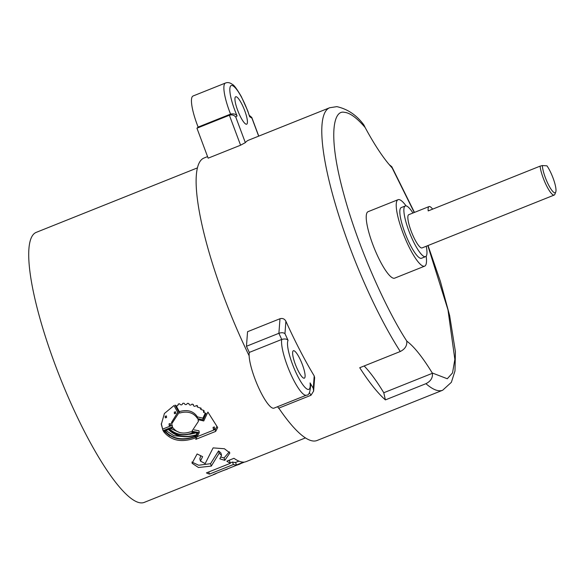 <?xml version="1.0" encoding="UTF-8"?>
<svg xmlns="http://www.w3.org/2000/svg" width="585" height="585" viewBox="0 0 585 585"><rect width="100%" height="100%" fill="white"/><g stroke="black" fill="none" stroke-linecap="round" stroke-linejoin="round"><path stroke-width="0.88" d="M170.352 423.942L170.506 425.361L169.233 425.661L170.447 425.171L170.323 423.562L169.043 423.862L169.233 425.661M174.447 413.712L175.661 413.229L174.388 413.485M175.632 412.206L175.727 413.449L175.624 411.767L174.41 412.249M165.262 417.865L166.484 417.383L165.262 417.865L165.16 416.184M166.447 416.344L166.549 417.602L166.44 415.913L165.219 416.396M213.05 427.342L213.371 429.266L214.585 428.776L213.371 429.266L213.05 427.342L214.307 427.123M214.315 426.984L214.585 428.776L214.264 426.853M196.458 435.854L196.933 434.933C185.167 438.553 175.668 436.732 168.436 429.485L164.933 430.882C172.816 439.335 183.324 440.995 196.458 435.854L196.333 435.116M169.591 429.017C176.385 435.123 184.524 436.234 194.008 432.337L190.586 431.81C182.9 434.319 177.006 432.951 172.897 427.701L169.591 429.017M194.198 432.549C184.48 436.549 176.136 435.43 169.182 429.185L168.794 429.339C175.902 436.447 185.24 438.216 196.801 434.648L197.803 433.244L194.198 432.549M173.994 405.544L164.414 413.485L161.299 424.344L163.04 430.662L172.465 426.889L171.676 423.891L178.396 413.558L173.994 405.544M196.246 436.271C182.959 441.397 172.436 439.642 164.67 430.991L163.493 431.459C170.959 440.739 181.577 442.903 195.361 437.953L196.246 436.271M199.251 432.666L195.734 439.379L215.646 431.416L217.693 427.533L207.894 412.081L203.763 420.966L198.008 419.635L198.403 421.39L191.931 431.211L199.251 432.666L198.951 430.779L194.125 429.873M182.791 403.306C182.037 405.244 180.933 405.398 179.485 403.774L178.213 404.067C177.913 406.1 176.867 406.443 175.076 405.083L179.398 413.112C187.529 410.787 193.584 412.6 197.54 418.553L203.097 419.898L206.11 413.398L203.573 412.352L204.304 411.138L203.507 410.319L200.728 409.427L201.211 408.381L197.203 406.919L197.489 406.114L196.341 405.58C194.461 406.816 193.445 406.436 193.284 404.447L192.034 404.096C190.476 405.624 189.386 405.412 188.765 403.467L187.456 403.321C186.279 405.083 185.16 405.054 184.107 403.233L182.805 403.306M178.213 404.067L178.301 404.564L178.308 404.045M193.145 404.403L193.16 405.01L193.284 404.447M305.45 437.902L246.212 461.602A145.416 31.802 68.2 0 1 244.581 462.033L213.51 474.464A145.416 31.802 68.2 0 0 215.141 474.033A145.416 31.802 68.2 0 0 216.625 473.221M236.135 465.411L239.733 464.161A145.416 31.802 68.2 0 0 240.581 463.634M223.755 470.369L227.031 469.236A145.416 31.802 68.2 0 0 227.879 468.717M230.373 463.305L206.417 472.892A145.416 31.802 68.2 0 0 209.445 474.106L233.4 464.527A145.416 31.802 68.2 0 0 236.494 464.965L243.609 462.113A145.416 31.802 68.2 0 1 233.963 458.311L226.848 461.155A145.416 31.802 68.2 0 0 230.373 463.305L229.532 460.834A142.733 31.217 68.2 0 1 228.728 460.402M224.794 460.358L229.883 452.936L224.406 448.739L213.115 447.891L205.159 463.591L200.45 461.09L202.607 456.644L197.123 453.96L192.055 463.254L198.461 467.503L211.309 466.099L219.17 453.207L221.547 455.298L219.828 458.837L224.794 460.358L224.055 457.945L229.32 451.781M197.423 167.88L36.248 232.362A145.416 31.802 68.2 0 0 55.297 365.142A145.416 31.802 68.2 0 0 144.276 502.383L215.141 474.033M200.45 461.09L199.836 458.815L200.728 455.766M191.895 462.07L198.695 465.229L210.556 463.686L211.309 466.099M210.556 463.686L218.556 450.918L219.17 453.207M218.556 450.918L220.889 452.951L221.547 455.298M221.254 457.156L224.055 457.945M208.691 471.978L209.445 474.106M230.249 462.932L232.508 462.033L233.4 464.527M232.508 462.033A142.733 31.217 68.2 0 0 235.543 462.457L236.494 464.965M235.543 462.457L238.907 461.112M176.195 405.931L179.346 411.628C187.471 409.288 193.481 411.043 197.379 416.878L202.9 418.173L205.116 413.551M202.9 418.173L203.097 419.898M203.573 412.352L203.492 410.326M179.346 411.628L179.398 413.112M197.379 416.878L197.54 418.553M197.16 436.702L215.287 429.448L215.646 431.416M215.287 429.448L216.94 426.414M164.253 431.16L169.716 435.796M195.017 436.008L195.361 437.953M161.277 423.635L163.04 430.662M162.893 429.017L172.275 425.258M171.676 423.891L171.566 422.363L177.738 412.388M189.708 434.297L195.99 432.9M196.487 432.746L196.801 434.648M196.845 432.6L197.16 434.509M170.74 428.564L179.412 432.432M165.847 430.516L173.899 435.73L184.421 436.732M427.825 245.612L447.978 309.831L454.852 359.38L452.527 372.93L447.284 378.751L432.227 372.959A116.335 25.447 -111.8 0 0 406.897 341.223L406.75 341.121C407.204 345.647 405.047 349.113 400.272 351.512A152.122 33.272 -111.8 0 1 349.596 246.658A152.122 33.272 -111.8 0 1 329.662 107.75L248.596 140.181A152.122 33.272 68.2 0 0 245.334 142.638L240.581 145.204L208.15 158.177L196.948 128.203L198.132 127.084A31.319 6.852 -111.8 0 1 197.174 124.59A31.319 6.852 -111.8 0 1 193.072 95.991L225.496 83.019A31.319 6.852 -111.8 0 0 229.598 111.618A31.319 6.852 -111.8 0 0 230.556 114.112C233.656 113.49 235.835 114.082 237.086 115.903L235.792 117.117L245.334 142.638M306.438 395.16L274.007 408.133A31.319 6.852 -111.8 0 1 254.841 378.575A31.319 6.852 -111.8 0 1 249.298 352.419L281.729 339.446A31.319 6.852 -111.8 0 0 287.272 365.603A31.319 6.852 -111.8 0 0 306.438 395.16C308.865 395.438 310.247 392.125 310.584 385.222L310.087 382.904L313.275 388.323L314.211 375.928L314.635 377.654L313.626 391.087L313.275 388.323M302.408 364.689A14.764 3.232 -111.8 0 1 304.339 378.166A14.764 3.232 -111.8 0 1 295.308 364.236A14.764 3.232 -111.8 0 1 293.37 350.751A14.764 3.232 -111.8 0 1 302.408 364.689M244.735 110.704A14.764 3.232 -111.8 0 1 246.665 124.188A14.764 3.232 -111.8 0 1 237.634 110.251A14.764 3.232 -111.8 0 1 235.696 96.766A14.764 3.232 -111.8 0 1 244.735 110.704M240.581 145.204L229.379 115.23L230.556 114.112L198.132 127.084M426.172 256.157A35.795 7.832 -111.8 0 1 424.659 266.153A35.795 7.832 -111.8 0 1 402.758 232.377A35.795 7.832 -111.8 0 1 398.071 199.69A35.795 7.832 -111.8 0 1 406.063 205.883M424.659 266.153L394.663 278.153A35.795 7.832 -111.8 0 1 372.762 244.376A35.795 7.832 -111.8 0 1 368.075 211.69L398.071 199.69M426.253 246.241A27.29 5.967 -111.8 0 1 425.558 256.639A27.29 5.967 -111.8 0 1 408.856 230.885A27.29 5.967 -111.8 0 1 405.281 205.964A27.29 5.967 -111.8 0 1 412.952 213.013M405.281 205.964L401.23 207.58A27.29 5.967 68.2 0 0 404.805 232.501A27.29 5.967 68.2 0 0 421.5 258.263L425.558 256.639M429.039 206.578L408.769 214.688A17.894 3.912 68.2 0 0 411.116 231.024A17.894 3.912 68.2 0 0 422.063 247.916L554.214 195.054A17.894 3.912 -111.8 0 1 553.798 195.112A17.894 3.912 -111.8 0 1 543.26 178.162A17.894 3.912 -111.8 0 1 540.079 166.155L428.198 210.914A17.894 3.912 -111.8 0 1 429.039 206.578A17.894 3.912 -111.8 0 1 432.637 209.137M542.368 165.548L546.96 165.84A16.109 3.525 -111.8 0 1 553.863 180.304A16.109 3.525 -111.8 0 1 555.75 192.063A16.109 3.525 -111.8 0 1 554.799 192.794A16.109 3.525 -111.8 0 1 547.253 182.227A16.109 3.525 -111.8 0 1 542.368 165.548L540.079 166.155M555.75 192.063L554.858 194.3A17.894 3.912 -111.8 0 1 554.214 195.054M249.144 355.797A152.122 33.272 -111.8 0 1 223.931 296.931A152.122 33.272 -111.8 0 1 204.004 158.023L207.565 156.597M432.227 372.959L432.417 373.281C432.871 377.808 430.714 381.274 425.938 383.68L385.398 399.899A152.122 33.272 -111.8 0 1 359.731 367.731L400.272 351.512M428.03 245.532L440.403 281.436L449.631 315.527L455.422 351.746L454.984 370.978L451.364 382.319L442.677 390.232L317.019 440.505A152.122 33.272 -111.8 0 1 278.804 408.14M246.46 346.269L278.891 333.296C281.465 332.441 283.484 332.558 284.961 333.647L288.054 340.36C286.884 338.912 284.778 338.605 281.729 339.446L278.891 333.296L279.988 318.737L247.557 331.71L246.46 346.269L249.298 352.419M279.988 318.737C282.592 318.021 284.559 318.854 285.889 321.245A152.122 33.272 68.2 0 0 314.211 375.928M385.398 399.899L383.775 392.74L432.417 373.281M383.775 392.74A116.335 25.447 68.2 0 0 364.162 365.961M389.237 164.634L391.811 166.725L392.14 167.91A116.335 25.447 -111.8 0 1 365.113 127.464L363.928 125.029C356.762 115.23 347.739 109.102 336.858 106.638L329.662 107.75M313.626 391.087L310.986 395.263L278.555 408.235L277.641 406.677M235.792 117.117C234.11 115.106 231.967 114.477 229.379 115.23L196.948 128.203M225.496 83.019C227.689 82.141 229.993 82.617 232.413 84.43C233.934 84.949 236.91 89.008 241.334 96.591L247.777 110.945L249.641 116.7A26.844 5.872 68.2 0 0 247.638 110.887A26.844 5.872 68.2 0 0 231.828 85.461A26.844 5.872 68.2 0 0 234.731 110.068A26.844 5.872 68.2 0 0 237.086 115.903M249.349 115.406L251.784 117.446L251.93 118.148L249.641 116.7M406.897 341.223C389.325 314.774 359.475 252.369 343.856 194.403C327.658 135.852 333.296 109.585 344.397 112.327C349.845 112.744 356.755 117.79 365.113 127.464M288.054 340.36A26.844 5.872 68.2 0 0 292.405 364.045A26.844 5.872 68.2 0 0 304.902 387.277A26.844 5.872 68.2 0 0 310.087 382.904M442.677 390.232A152.122 33.272 -111.8 0 1 425.938 383.68M392.14 167.91L414.246 212.494M258.665 136.159L251.93 118.148M310.986 395.263L309.399 392.564M285.889 321.245L284.961 333.647M200.633 407.884L200.728 409.427M197.145 405.434L197.203 406.919M198.205 419.613L198.403 421.39M174.381 413.485L174.345 412.037M391.811 166.725L414.451 212.413M258.76 136.115L251.784 117.446"/></g></svg>
